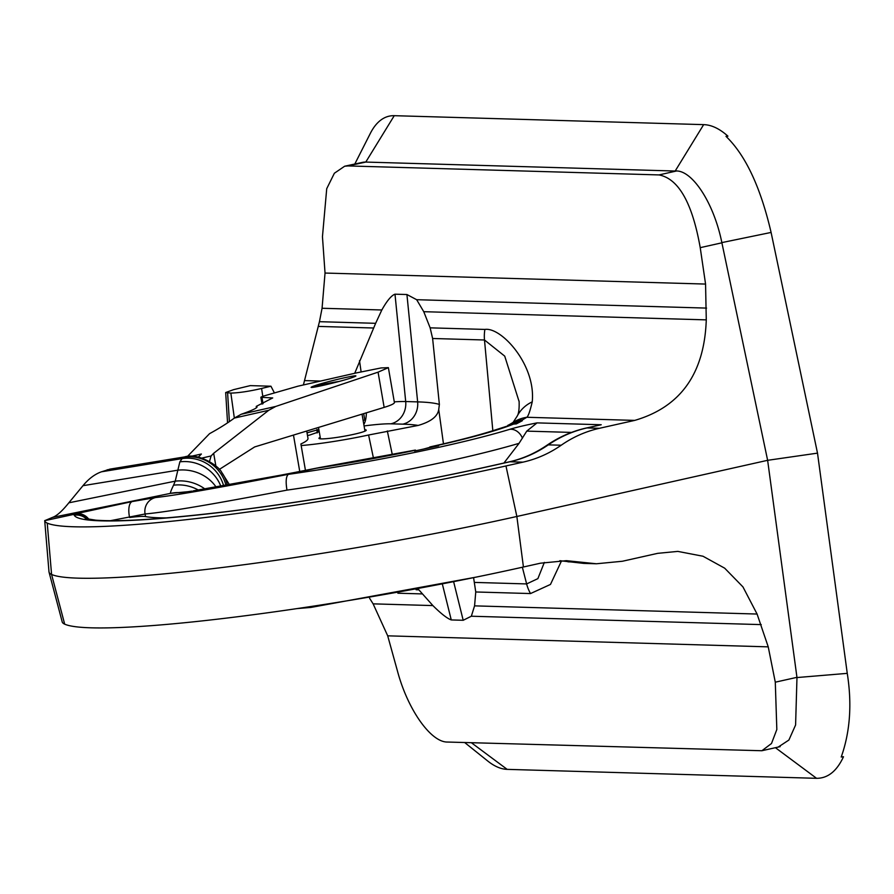 <?xml version="1.0" encoding="UTF-8"?>
<svg xmlns="http://www.w3.org/2000/svg" width="894" height="894" viewBox="0 0 894 894"><rect width="100%" height="100%" fill="white"/><g stroke="black" fill="none" stroke-linecap="round" stroke-linejoin="round"><path stroke-width="1.34" d="M473.596 577.703L475.753 591.973L474.569 605.864L757.084 614.044L742.948 586.9L724.665 568.171L702.997 556.236L677.831 551.397L657.705 553.341L622.403 561.253L596.432 563.768L566.394 560.672L540.423 563.198L523.426 566.997A315.895 29.178 170.2 0 1 64.681 624.157A221.332 20.439 170.2 0 1 62.211 621.922L49.047 572.171A225.836 20.864 170.2 0 1 48.991 571.836L44.7 520.599M354.706 373.301L375.636 323.315L319.449 321.684L322.063 308.262L325.036 273.05L322.455 236.72L326.723 188.679L334.367 173.246L344.648 166.228L348.001 165.926A565.835 52.265 170.2 0 1 351.431 165.178L365.769 162.071L675.171 171.033C691.576 169.201 713.714 202.212 721.849 242.598L767.633 460.309L516.855 516.475A320.398 29.591 170.2 0 1 51.573 574.451A225.836 20.864 170.2 0 1 49.047 572.171M375.636 323.315L381.827 309.983C386.968 300.775 391.36 295.512 394.992 294.182L406.926 294.528L416.66 299.702L423.756 311.693L706.271 319.873C704.405 373.536 680.558 407.038 634.74 420.392L599.438 428.293C585.749 431.389 572.998 437.021 561.208 445.223C549.408 453.426 536.657 459.069 522.968 462.153L505.97 465.953A315.895 29.178 170.2 0 1 47.237 523.113A221.332 20.439 170.2 0 1 44.711 520.677L52.467 517.402C56.724 515.972 62.178 511.111 68.827 502.819L82.974 485.688C88.73 478.726 94.909 474.099 101.525 471.786L182.119 458.6L179.85 461.863L175.213 481.162A37.257 32.519 12.5 0 1 204.927 488.984M88.014 519.202A14.114 13.712 57.9 0 0 75.062 514.106L44.711 520.677L75.062 514.106A42.487 3.922 -9.8 0 0 74.236 515.257A285.108 26.339 -9.8 0 0 491.231 465.953L509.893 461.773C523.56 458.678 536.366 453.034 548.313 444.854C560.337 436.663 573.222 431.031 586.978 427.935L601.226 424.751L586.285 428.014A14.114 6.627 -102.6 0 1 586.978 427.935L599.438 428.293M101.525 471.786L110.197 469.093M68.827 502.819L175.213 481.162L173.548 485.207A37.257 33.748 18.2 0 1 198.379 490.057M173.548 485.207C171 490.46 170.039 493.164 170.687 493.332A37.257 37.235 -61.4 0 1 180.197 492.639M227.355 485.118A37.257 34.441 143.6 0 0 221.723 472.423L221.723 472.423C218.907 465.875 198.133 452.465 184.555 456.923L183.985 457.259A331.953 30.664 170.2 0 1 182.119 458.6A37.257 36.33 56.1 0 1 223.634 485.777M227.445 485.598L225.891 484.973A369.077 34.095 170.2 0 1 225.221 485.487M179.85 461.863A37.257 35.179 31.3 0 1 220.852 486.258M221.723 472.423L229.49 484.727M193.16 490.873L280.425 475.217L194.445 490.728M283.934 474.77L280.425 475.217M296.126 472.177L318.845 467.685L295.422 472.546M52.467 517.402L170.687 493.332L190.467 491.465M191.83 491.13L183.706 492.326M503.937 463.025L519.056 443.335L526.767 431.12L537.048 422.884A47.985 4.436 -9.8 0 0 509.837 429.299A202.681 18.718 170.2 0 1 288.337 474.356L288.941 474.2C219.846 487.632 175.447 495.399 155.735 497.522L132.334 501.534L75.051 513.949A14.114 13.622 73 0 1 88.629 519.313M288.941 474.2L318.633 467.741M296.316 472.155L279.531 475.407M416.313 450.654L415.039 450.33A182.342 16.841 170.2 0 1 316.699 468.188M429.813 446.955C455.728 441.178 476.424 435.859 491.89 431.009L513.514 424.114A182.342 16.841 170.2 0 1 433.299 446.385L423.432 449.112M423.756 311.693L430.137 327.841L484.894 329.428C501.366 326.835 536.031 364.953 532.232 401.864C530.064 411.072 528.265 416.202 526.834 417.274A37.257 36.073 59.2 0 0 514.05 421.834L509.815 424.359A37.257 36.073 59.2 0 1 522.554 419.822A182.342 16.841 170.2 0 1 520.14 421.152L507.77 425.365M433.299 446.385L438.641 445.815L414.514 451.034L415.039 450.33M520.14 421.152L522.353 420.716L516.33 423.901L513.514 424.114M706.271 319.873L705.567 284.068L700.226 247.66C692.302 202.927 678.557 178.677 658.99 174.922L348.001 165.926M778.182 747.082L788.888 740.053L795.593 724.989L796.979 677.551L767.633 460.309L817.507 453.135L771.097 232.44C760.559 187.192 745.518 155.154 725.995 136.346L727.928 136.167C719.569 128.68 711.49 124.836 703.656 124.635L394.254 115.684A118.567 48.958 -102.2 0 0 370.306 133.429L354.806 164.027M841.332 756.737L843.489 756.76L841.22 757.017C850.105 731.94 852.116 704.059 847.255 673.361L817.507 453.135M464.69 742.545L487.733 761.006A118.567 48.958 -102.2 0 0 507.166 769.365L816.568 778.316C827.833 778.339 836.806 771.153 843.489 756.76M775.422 747.697L816.568 778.316M369.568 598.231L373.122 603.852L387.705 635.835L397.517 671.26C407.776 709.691 430.964 742.445 447.514 742.042L761.9 750.736L771.511 743.495L776.83 729.493L775.288 682.189L768.237 646.854L757.084 614.044M394.254 115.684L365.769 162.071A79.041 32.642 -102.2 0 0 362.45 162.373L344.648 166.228M270.949 386.219A115.17 10.639 170.2 0 0 261.596 388.477C249.124 391.348 238.866 392.879 230.853 393.092L225.679 392.533L233.557 389.661A656.04 60.602 170.2 0 1 250.32 385.616L270.949 386.219L274.268 392.656M319.449 321.684L303.401 384.956M261.596 388.477L262.802 396.355M512.988 422.583L517.134 416.213A37.257 33.983 27.2 0 1 532.232 401.864M492.829 430.707L484.492 339.988L504.73 356.136L519.146 401.708M522.353 567.243L526.633 583.927L537.875 578.641L544.357 562.393M474.748 582.419L526.633 583.927A37.257 33.76 91.7 0 0 530.522 593.56L550.469 584.441L561.521 560.862M418.392 589.314L432.886 605.584C441.01 613.653 447.134 618.436 451.258 619.933L442.463 584.475M474.569 605.864L471.339 616.223L463.193 620.28L451.258 619.933M317.147 432.964L316.979 430.07M307.502 435.568A61.474 5.677 -9.8 0 1 309.827 435.02L318.99 431.802M319.27 431.947L316.945 429.399M430.137 327.841L432.618 338.491L439.379 404.434L438.731 409.497L443.469 443.849M301.166 445.558A61.474 5.677 -9.8 0 0 368.585 435.009L418.18 425.432C430.83 421.778 437.68 416.47 438.731 409.497M364.718 429.679A23.993 2.213 170.2 0 1 366.238 430.17A23.993 2.213 170.2 0 1 347.978 435.523A23.993 2.213 170.2 0 1 321.237 438.876A23.993 2.213 170.2 0 1 318.946 438.339A23.993 2.213 170.2 0 1 320.208 437.367M230.853 393.092L234.34 418.079A112.689 28.586 -20.2 0 1 209.554 433.668L187.304 456.577M559.901 560.694L583.76 563.399L596.432 563.768M475.954 577.155L310.911 607.428L309.302 606.769M155.735 497.522A14.114 13.712 84.6 0 0 145.096 513.983L110.42 520.688M132.334 501.534A14.114 5.867 79.1 0 0 129.619 517.514A28.373 2.626 170.2 0 1 145.532 516.564A216.795 20.026 -9.8 0 0 166.608 517.883M288.337 474.356C286.024 476.368 285.577 481.62 286.974 490.124C213.431 504.149 166.128 512.094 145.096 513.983L145.532 516.564M675.171 171.033L703.656 124.635M198.278 457.214L201.385 454.018L190.478 456.432M215.867 466.009L213.666 453.292L268.725 410.29L275.765 406.435L241.168 414.28A112.342 6.146 165.7 0 0 246.8 412.235A112.342 6.146 -14.3 0 0 257.025 406.893A112.342 6.146 -14.3 0 0 256.243 406.39L272.704 397.942L260.858 397.305L262.054 404.122M256.243 406.39A59.485 25.501 -97.3 0 1 256.433 407.753M263.048 403.719L261.942 397.361C259.942 397.551 260.69 397.048 264.211 395.874L297.925 386.197L356.65 372.854L381.067 367.948L388.398 367.646L378.073 372.161L275.765 406.435M363.143 420.56L364.786 419.945L363.69 413.631M305.446 470.345L300.898 443.972A141.14 13.041 -9.8 0 0 307.983 438.373L306.72 431.031M318.867 429.612A39.526 3.654 -9.8 0 0 307.044 432.942M209.498 461.46L211.085 455.962L213.666 453.292M241.168 414.28L234.34 418.079L268.725 410.29M313.593 386.152C324.444 381.872 366.428 372.34 353.409 377.112C342.547 381.392 300.563 390.924 313.593 386.152L311.548 387.225M355.443 376.039L353.409 377.112M312.956 387.303A22.585 2.09 170.2 0 1 313.738 386.99A22.585 2.09 170.2 0 1 338.893 381.492M219.298 469.428L254.656 446.933L384.152 407.385A56.456 5.219 -9.8 0 0 394.399 402.49L388.387 367.725M47.237 523.113L51.573 574.451L64.681 624.157M82.974 485.688L177.638 470.21A37.257 32.519 12.5 0 1 216.113 487.085M107.124 469.831L183.985 457.259A37.257 36.565 52 0 1 225.891 484.973M537.048 422.884L601.226 424.751M634.74 420.392L526.834 417.274L522.554 419.822M526.767 431.12L571.523 432.417M561.208 445.223L548.313 444.854A14.114 5.777 -124.4 0 0 546.871 445.301C559.074 436.954 572.205 431.199 586.285 428.014M523.426 566.997L516.855 516.475L505.97 465.953M721.894 242.81L700.226 247.66M721.849 242.598L771.097 232.44M796.979 677.551L847.255 673.361M471.384 742.735L507.166 769.365M796.956 677.339L775.288 682.189M387.705 635.835L768.237 646.854M351.431 165.178A79.041 32.642 -102.2 0 0 348.112 165.479M676.378 171.022L658.99 174.922M325.036 273.05L705.567 284.068M227.612 393.002L229.389 421.622M304.765 380.598L320.555 381.056M359.511 360.628L361.109 371.859M318.499 326.411L373.681 328.009M381.827 309.983L322.063 308.262M416.66 299.702L706.562 308.095M432.618 338.491L484.492 339.988A37.257 33.76 -88.3 0 1 484.894 329.428M475.753 591.973L530.522 593.56M432.886 605.584L373.122 603.852M471.339 616.223L761.241 624.615M422.381 593.918L397.864 593.214M416.101 589.761L418.906 589.839M366.35 412.827A20.327 7.577 -97.7 0 1 363.802 424.415M394.288 401.853A74.459 6.873 170.2 0 1 405.697 401.54A20.327 18.416 -88.3 0 1 390.834 423.823L402.781 424.158A261.964 24.194 170.2 0 1 418.18 425.432M364.07 425.935A54.199 5.006 170.2 0 1 390.834 423.823M394.992 294.182L405.697 401.54L417.643 401.887A282.225 26.071 170.2 0 1 439.379 404.434M406.926 294.528L417.643 401.887A20.327 18.416 -88.3 0 1 402.781 424.158M463.193 620.28L453.727 582.095M392.332 454.767L387.325 430.953M373.502 458.365L368.585 435.009M581.413 562.225L568.517 561.845A14.114 6.671 100 0 1 568.115 561.801A14.114 6.671 100 0 1 567.735 561.711M522.968 462.153L509.893 461.773A14.114 6.627 -102.6 0 0 509.2 461.852L490.538 466.031C405.451 485.185 294.741 503.97 211.33 513.391C156.227 519.57 117.673 521.828 95.68 520.163L85.332 518.498M75.342 513.86A14.114 13.522 73.5 0 1 88.908 519.369M491.231 465.953A14.114 6.627 -102.6 0 0 490.538 466.031M74.236 515.257A14.114 14.047 -28.7 0 1 86.26 518.799M519.056 443.335A216.795 20.026 170.2 0 1 286.974 490.124M509.837 429.299A14.114 11.309 73.1 0 1 522.454 438.194M299.747 471.462L293.467 435.076M201.765 458.108L211.085 455.962M384.152 407.385L378.073 372.161M184.544 456.923L109.683 469.171M178.845 492.75L186.533 491.845M509.77 424.393L508.798 424.873M318.845 467.685L415.397 450.073M780.171 746.635L762.291 750.636M225.679 392.533L227.557 422.851M517.134 416.213C518.743 413.766 519.392 408.703 519.09 401.026L519.101 401.115M583.816 563.399L559.856 560.694M310.821 607.439L297.054 608.591M546.871 445.301C535.093 453.336 522.543 458.846 509.2 461.852M364.976 431.154L362.036 414.146M320.465 438.842L318.499 427.433"/></g></svg>
